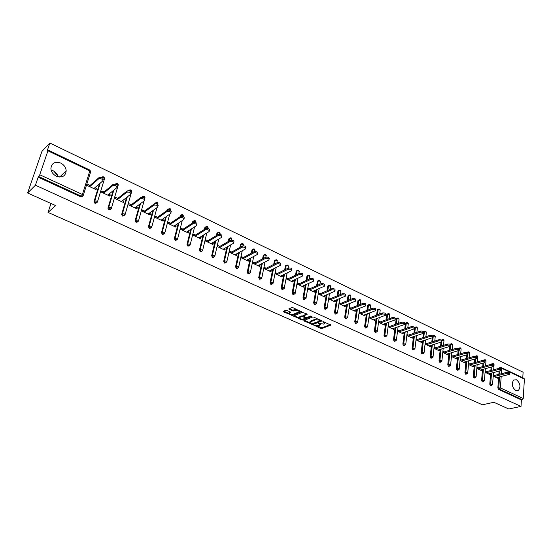 <?xml version="1.0" encoding="UTF-8"?>
<svg xmlns="http://www.w3.org/2000/svg" width="552" height="552" viewBox="0 0 552 552"><rect width="100%" height="100%" fill="white"/><g stroke="black" fill="none" stroke-linecap="round" stroke-linejoin="round"><path stroke-width="0.83" d="M313.784 325.073L320.719 328.454L321.844 328.55L330.827 325.107L322.906 321.499L324.7 323.631L323.651 324.086L318.318 323.299L319.318 324.038L319.815 325.57L313.784 325.073M56.394 176.212C62.217 178.013 65.488 176.226 66.192 170.844C65.881 167.442 64.073 164.855 60.748 163.081C54.82 161.212 51.536 163.061 50.901 168.629C51.295 171.982 53.123 174.508 56.394 176.212M51.129 170.057L53.013 170.699C55.704 172.058 57.422 174.101 58.174 176.833M515.782 390.526L518.494 390.347C520.929 386.635 520.26 383.116 516.479 379.79L513.698 379.99C511.311 383.73 512.008 387.242 515.782 390.526M286.778 310.376L285.625 310.279L283.155 311.349L283.424 311.811L292.47 315.433L301.24 311.763L293.015 307.699L291.849 307.602L288.834 308.906L292.505 310.907L295.127 310.39C297.721 310.162 298.991 310.666 298.929 311.894L293.002 314.405C290.442 314.619 289.179 314.123 289.234 312.908L290.442 312.363L290.179 311.901L286.778 310.376M521.012 406.403L508.778 408.984L493.84 402.277L482.476 404.802L48.038 212.417L55.648 205.579L27.6 192.986L35.431 185.224L521.012 406.403L521.412 399.924L522.316 399.724L499.45 389.174L498.553 389.388L521.412 399.924M303.89 320.539L304.069 321.022L312.874 324.548L321.795 321.029L313.812 317.096L312.66 317L303.89 320.539M301.606 319.925L293.56 315.999L302.33 312.335L306.857 313.95L307.119 314.412L303.386 315.965L305.856 317.414L307.002 317.51L310.728 315.999L311.714 316.386L302.744 320.022L301.606 319.925L301.62 319.111M50.984 203.481L48.038 212.417M501.03 367.473L524.041 378.348L524.4 379.12L523.227 398.503L522.316 399.724M522.772 377.734L523.11 372.221L49.866 143.016L41.945 151.379L27.6 192.986M35.431 185.224L38.185 177.178L39.758 174.749L47.934 150.813L48.031 150.02L47.217 150.758L49.866 143.016M497.821 377.354L497.752 378.272L493.198 376.133M494.206 375.526L493.281 375.091M82.503 196.353L80.799 196.822L81.427 196.27L38.771 176.585M38.185 177.178L80.799 196.822M498.553 389.388L497.856 387.98L498.656 377.14M498.863 374.353L499.098 371.165M499.298 368.391L499.967 367.646M96.641 202.915L94.985 203.357L93.964 201.811L99.429 183.802M101.54 177.509L102.003 177.295M110.545 209.367L108.937 209.788L107.93 208.214L113.084 190.75M115.175 184.14L115.741 183.85M124.214 215.708L122.647 216.108L121.654 214.507L126.525 197.533M128.554 190.709L129.244 190.295M137.655 221.938L136.13 222.325L135.15 220.69L139.766 204.164M141.719 197.23L142.526 196.629M150.868 228.066L149.392 228.438L148.433 226.775L152.807 210.657M154.691 203.722L155.588 202.867M163.875 234.089L162.44 234.448L161.494 232.758L165.641 217.019M161.094 220.179L170.968 213.313C171.085 211.809 169.816 211.181 167.18 211.423L167.56 209.746L168.443 209.008M176.668 240.023L175.267 240.362L174.342 238.643L178.282 223.256M179.938 216.784L181.084 215.045M189.26 245.854L187.894 246.185L186.983 244.439L190.73 229.37M192.268 223.174L192.627 221.732L193.524 220.986M201.646 251.588L200.321 251.912L199.424 250.153L202.984 235.373M204.419 229.432L204.868 227.569L205.772 226.837M213.838 257.232L212.548 257.549L211.657 255.804L215.059 241.258M216.391 235.552L216.922 233.289L217.826 232.592M225.844 262.793L224.581 263.097L223.705 261.365L226.941 247.048M228.19 241.555L228.783 238.926L229.687 238.264M237.657 268.258L236.428 268.555L235.559 266.837L238.65 252.733M239.809 247.441L240.472 244.474L241.369 243.846M249.29 273.64L248.089 273.93L247.227 272.233L250.18 258.322M251.27 253.209L251.974 249.932L252.871 249.345M260.751 278.939L259.571 279.222L258.722 277.539L261.544 263.822M262.559 258.874L263.311 255.314L264.194 254.762M272.032 284.156L270.88 284.439L270.038 282.762L272.729 269.224M273.688 264.436L274.468 260.613L275.344 260.095M283.142 289.296L282.017 289.572L281.182 287.909L283.756 274.544M284.653 269.9L285.467 265.836L286.336 265.346M294.085 294.354L292.988 294.63L292.16 292.981L294.623 279.774M295.458 275.269L296.3 270.984L297.155 270.521M304.87 299.343L303.793 299.612L302.972 297.976L305.325 284.922M306.112 280.54L306.967 276.048L307.816 275.62M315.496 304.255L314.44 304.518L313.626 302.896L315.875 289.986M316.613 285.729L317.483 281.044L318.325 280.651M325.963 309.092L324.935 309.355L324.127 307.74L326.273 294.975M326.963 290.835L327.722 286.329L328.675 285.605M336.278 313.853L335.271 314.116L334.471 312.522L336.52 299.888M337.175 295.851L337.927 291.208L338.88 290.483L337.927 291.208M346.442 318.566L345.455 318.815L344.662 317.227L346.621 304.725M347.236 300.792L347.981 296.017L348.94 295.299M356.502 323.189L355.502 323.444L354.708 321.871L356.578 309.486M357.158 305.649L357.896 300.757L358.855 300.046M366.411 327.764L365.396 328.005L364.617 326.446L366.397 314.185M366.942 310.438L367.666 305.428L368.632 304.725M376.167 332.263L375.153 332.504L374.38 330.952L376.078 318.808M376.588 315.151L377.306 310.038L378.272 309.341M385.793 336.706L384.772 336.941L384.006 335.395L385.627 323.368M386.11 319.787L386.807 314.578L387.663 313.853M395.28 341.088L394.259 341.308L393.5 339.784L395.039 327.86M395.494 324.355L396.177 319.063L397.019 318.338M404.644 345.4L403.615 345.621L402.856 344.103L404.326 332.283M404.754 328.861L405.423 323.479L406.244 322.754M413.869 349.664L412.841 349.878L412.089 348.367L413.489 336.651M413.89 333.298L414.538 327.84L415.346 327.115M422.97 353.86L421.942 354.067L421.197 352.576L422.522 340.957M422.901 337.665L423.391 333.339M423.625 331.793L424.322 331.414M431.947 358.006L430.912 358.207L430.174 356.723L431.436 345.2M431.788 341.978L432.244 337.858M432.561 335.926L433.182 335.657M440.806 362.091L439.772 362.291L439.033 360.815L440.234 349.382M440.565 346.221L440.979 342.247M441.331 340.08L441.917 339.846M449.542 366.121L448.507 366.314L447.776 364.851L448.914 353.515M449.224 350.41L449.604 346.559M449.956 344.22L450.542 343.972M458.167 370.102L457.125 370.288L456.401 368.833L457.477 357.586M457.767 354.543L458.119 350.81M458.45 348.333L459.05 348.05M466.675 374.028L465.626 374.208L464.915 372.766L465.929 361.601M466.198 358.614L466.53 355.005M466.826 352.417L467.447 352.072M475.065 377.899L474.023 378.079L473.312 376.643L474.272 365.562M474.52 362.629L474.823 359.131M475.093 356.468L475.734 356.04M483.352 381.722L482.303 381.894L481.599 380.473L482.503 369.474M482.738 366.59L483.021 363.202M483.262 360.477L483.918 359.959M491.528 385.496L490.48 385.662L489.783 384.247L490.631 373.331M490.852 370.495L491.107 367.211M491.328 364.451L491.998 363.83M486.119 371.724L485.153 371.268M489.783 373.552L489.707 374.497L485.07 372.317M477.928 367.873L476.921 367.397M481.641 369.702L481.558 370.668L476.831 368.446M469.635 363.968L468.579 363.471M473.388 365.803L473.305 366.79L468.482 364.527M461.224 360.014L460.126 359.497M465.032 361.85L464.943 362.864L460.03 360.559M452.702 356.005L451.564 355.467M456.566 357.841L456.469 358.883L451.46 356.53M444.07 351.941L442.883 351.382M447.989 353.784L447.879 354.853L442.773 352.452M433.969 348.319L439.178 350.768L439.261 349.678M435.321 347.822L434.086 347.242M425.047 344.131L430.353 346.621L430.415 345.517M426.448 343.654L425.171 343.047M419.996 341.757L432.568 337.672C432.575 336.768 431.554 336.409 429.49 336.603L429.615 335.506L416.015 339.887L421.411 342.426L421.445 341.295M417.457 339.425L416.132 338.797M406.831 335.575L412.351 338.169L412.358 337.024M408.342 335.133L406.969 334.484M397.537 331.214L403.16 333.85L403.139 332.683M399.103 330.786L397.675 330.117M388.111 326.784L393.845 329.475L393.797 328.288M389.733 326.377L388.256 325.68M378.575 322.306L384.399 325.038L384.323 323.831M380.231 321.913L378.727 321.202M368.915 317.773L374.815 320.539L374.711 319.311M370.599 317.379L369.074 316.662M360.829 312.777L359.276 312.052L359.111 313.17L365.1 315.979L364.962 314.723M350.913 308.113L349.347 307.374L349.168 308.499L355.24 311.349L355.074 310.072M340.86 303.386L339.266 302.634L339.087 303.766L345.241 306.657L345.048 305.353M330.655 298.584L329.04 297.825L328.854 298.956L335.098 301.896L335.285 300.764L334.871 300.571M320.305 293.712L318.663 292.946L318.469 294.085L324.811 297.059L325.004 295.927L324.548 295.713M309.796 288.772L308.133 287.992L307.933 289.131L314.364 292.153L314.564 291.014L314.067 290.78M299.136 283.756L297.445 282.962L297.238 284.114L303.766 287.178L303.973 286.033L303.434 285.777M288.317 278.663L286.598 277.856L286.385 279.015L293.008 282.127L293.229 280.975L292.643 280.699M277.332 273.495L275.593 272.681L275.365 273.84L282.093 277L282.313 275.841L281.686 275.545M266.181 268.251L264.415 267.423L264.173 268.589L271.004 271.798L271.239 270.632L270.563 270.314M254.858 262.924L253.064 262.083L252.816 263.256L259.75 266.512L259.992 265.339L259.267 265.001M243.356 257.515L241.534 256.659L241.279 257.832L248.324 261.144L248.579 259.971L247.8 259.606M231.681 252.022L229.832 251.153L229.563 252.333L236.718 255.693L236.98 254.513L236.152 254.127M219.82 246.44L217.943 245.557L217.667 246.744L224.933 250.159L225.202 248.973L224.319 248.559M207.773 240.775L205.862 239.878L205.579 241.072L212.962 244.536L213.238 243.349L212.306 242.908M195.532 235.014L193.593 234.103L193.297 235.304L200.797 238.823L201.087 237.629L200.093 237.16M183.091 229.163L181.125 228.238L180.814 229.446L188.439 233.02L188.743 231.819L187.687 231.322M170.458 223.215L168.45 222.277L168.132 223.484L175.881 227.127L176.191 225.92L175.081 225.395M157.61 217.177L155.574 216.218L155.243 217.433L163.123 221.131L163.44 219.917L162.267 219.365M144.555 211.03L142.485 210.057L142.14 211.285L150.151 215.038L150.482 213.824L149.247 213.238M131.279 204.785L129.175 203.798L128.823 205.027L136.958 208.849L137.303 207.621L136.006 207.007M117.783 198.437L115.644 197.43L115.278 198.665L123.551 202.549L123.91 201.321L122.544 200.68M104.059 191.979L101.885 190.957L101.506 192.2L109.924 196.153L110.29 194.911L108.847 194.235M90.1 185.417L87.885 184.375L87.499 185.624L96.055 189.64L96.441 188.398L94.93 187.687M439.288 349.692L437.826 350.134M430.47 345.545L429.014 345.994M421.535 341.343L420.086 341.805M412.482 337.079L411.04 337.555M403.298 332.759L401.863 333.242M393.983 328.378L392.555 328.875M384.544 323.934L383.122 324.445M374.974 319.435L373.559 319.953M365.258 314.868L363.858 315.399M355.412 310.231L354.018 310.776M345.421 305.532L344.034 306.084M335.285 300.764L333.905 301.33M325.004 295.927L323.631 296.507M314.564 291.014L313.205 291.615M303.973 286.033L302.627 286.647M293.229 280.975L291.891 281.603M282.313 275.841L280.996 276.483M271.239 270.632L269.928 271.287M259.992 265.339L258.695 266.016M248.579 259.971L247.289 260.661M236.98 254.513L235.711 255.217M225.202 248.973L223.946 249.697M213.238 243.349L212.002 244.087M201.087 237.629L199.865 238.388M188.743 231.819L187.528 232.592M176.191 225.92L174.998 226.713M163.44 219.917L162.267 220.731M150.482 213.824L149.323 214.652M137.303 207.621L136.171 208.477M123.91 201.321L122.792 202.198M110.29 194.911L109.192 195.808M96.441 188.398L95.365 189.315M53.792 171.106L57.932 176.033M320.229 324.7L320.332 323.9M324.817 322.906L324.928 322.12M316.958 325.963L321.968 327.798L330.372 324.583M312.722 323.845L321.354 320.505M304.373 320.339L309.844 322.789M311.707 323.865L320.312 320.85L319.187 320.112L315.516 319.801L309.962 322.051L310.769 323.444L311.707 323.865M317.862 318.925L315.647 319.035L315.516 319.801M309.982 322.03L310.369 321.14L315.647 319.035M299.474 318.152L294.112 315.758M306.698 313.881L303.538 315.502M311.031 315.958L302.882 319.263L302.744 320.022M299.805 317.428L299.591 317.538C299.543 318.725 300.792 319.215 303.331 319.001L305.435 318.138L302.965 316.696L301.813 316.6L299.805 317.428L299.943 316.662L299.612 317.393M305.477 317.904L305.629 317.31M299.943 316.662L301.951 315.834L303.324 316.034M301.744 319.166L302.882 319.263M289.255 312.777L290.041 311.839M299.046 311.245L299.198 310.486M296.997 309.493L295.265 309.617L295.127 310.39M289.372 308.665L292.65 310.141L295.265 309.617M291.359 314.53L292.608 314.674L300.833 311.231M283.7 311.107L289.096 313.515M60.741 176.047L61.189 176.964M496.496 377.678L509.565 374.297C509.517 373.552 508.551 373.262 506.681 373.414L506.75 372.358C508.627 372.207 509.586 372.496 509.634 373.242L509.586 373.952M506.75 372.358L493.226 375.774M506.681 373.414L494.13 376.567M488.437 373.897L501.457 370.44C501.416 369.681 500.443 369.378 498.553 369.536L498.628 368.481C500.526 368.322 501.492 368.619 501.533 369.378L501.485 370.082M498.628 368.481L485.098 371.993M498.553 369.536L486.036 372.772M480.268 370.061L493.246 366.535C493.205 365.755 492.232 365.452 490.321 365.61L490.404 364.548C492.315 364.382 493.288 364.693 493.329 365.465L493.274 366.162M490.404 364.548L476.859 368.156M490.321 365.61L477.839 368.922M472.001 366.176L484.925 362.574C484.891 361.781 483.911 361.47 481.979 361.636L482.068 360.566C484 360.394 484.98 360.711 485.008 361.505L484.953 362.188M482.068 360.566L468.51 364.272M481.979 361.636L469.538 365.024M463.618 362.243L476.486 358.565C476.466 357.751 475.479 357.434 473.526 357.599L473.616 356.53C475.569 356.357 476.555 356.675 476.583 357.489L476.521 358.165M473.616 356.53L460.051 360.339M473.526 357.599L461.127 361.07M455.124 358.255L467.944 354.494C467.923 353.666 466.93 353.342 464.957 353.515L465.053 352.438C467.026 352.259 468.02 352.59 468.041 353.418L467.979 354.087M465.053 352.438L451.474 356.357M464.957 353.515L452.599 357.068M446.52 354.212L459.278 350.375C459.264 349.526 458.263 349.195 456.269 349.375L456.373 348.291C458.367 348.112 459.367 348.443 459.381 349.292L459.319 349.954M456.373 348.291L442.787 352.321M456.269 349.375L443.96 353.011M437.798 350.12L450.494 346.201C450.494 345.331 449.48 344.993 447.465 345.172L447.575 344.082C449.59 343.903 450.598 344.241 450.604 345.11L450.542 345.766M447.575 344.082L433.982 348.229M447.465 345.172L435.204 348.898M428.959 345.966L441.593 341.964C441.593 341.081 440.579 340.729 438.543 340.922L438.661 339.825C440.696 339.632 441.71 339.984 441.71 340.874L441.641 341.515M438.661 339.825L425.054 344.089M438.543 340.922L426.33 344.731M429.615 335.506C431.671 335.312 432.692 335.664 432.685 336.575L432.616 337.21M429.49 336.603L417.333 340.508M410.916 337.493L423.412 333.325C423.432 332.394 422.397 332.028 420.32 332.228L420.445 331.124C422.522 330.924 423.556 331.29 423.543 332.221L423.467 332.842M420.445 331.124L406.907 335.609M420.32 332.228L408.211 336.223M401.704 333.166L414.131 328.909C414.159 327.964 413.117 327.591 411.012 327.791L411.15 326.68C413.248 326.48 414.29 326.853 414.262 327.798L414.193 328.419M411.15 326.68L397.675 331.276M411.012 327.791L398.965 331.883M392.368 328.785L404.719 324.438C404.747 323.465 403.705 323.086 401.58 323.293L401.718 322.175C403.843 321.968 404.892 322.347 404.857 323.32L404.782 323.927M401.718 322.175L388.311 326.881M401.58 323.293L389.588 327.481M382.902 324.341L395.17 319.898C395.211 318.904 394.156 318.518 392.003 318.725L392.155 317.607C394.3 317.393 395.356 317.786 395.315 318.78L395.239 319.373M392.155 317.607L378.817 322.423M392.003 318.725L380.08 323.017M373.297 319.829L385.489 315.295C385.537 314.281 384.468 313.881 382.294 314.095L382.453 312.97C384.627 312.749 385.689 313.15 385.641 314.171L385.558 314.757M382.453 312.97L369.191 317.904M382.294 314.095L370.44 318.49M363.561 315.254L375.664 310.624C375.719 309.589 374.649 309.175 372.448 309.396L372.607 308.264C374.808 308.044 375.877 308.458 375.822 309.493L375.739 310.072M372.607 308.264L359.428 313.315M372.448 309.396L360.663 313.895M353.68 310.617L365.693 305.891C365.755 304.828 364.679 304.407 362.457 304.635L362.623 303.496C364.844 303.269 365.928 303.69 365.859 304.752L365.776 305.318M362.623 303.496L349.519 308.665M362.457 304.635L350.741 309.237M343.661 305.911L355.578 301.082C355.654 299.998 354.563 299.57 352.314 299.798L352.493 298.653C354.736 298.425 355.826 298.853 355.757 299.943L355.667 300.495M352.493 298.653L339.473 303.945M352.314 299.798L340.681 304.511M333.491 301.137L345.317 296.203C345.4 295.092 344.303 294.658 342.026 294.885L342.205 293.74C344.482 293.505 345.58 293.947 345.497 295.058L345.414 295.603M342.205 293.74L329.282 299.163M342.026 294.885L330.469 299.715M323.182 296.293L334.898 291.256C334.988 290.117 333.884 289.669 331.579 289.91L331.773 288.751C334.07 288.517 335.181 288.965 335.092 290.104L335.002 290.635M331.773 288.751L318.939 294.306M331.579 289.91L320.112 294.851M312.715 291.38L324.328 286.233C324.424 285.073 323.306 284.611 320.981 284.853L321.181 283.693C323.507 283.452 324.624 283.907 324.528 285.073L324.438 285.591M321.181 283.693L308.444 289.379M320.981 284.853L309.596 289.917M302.089 286.391L313.598 281.134C313.702 279.947 312.577 279.478 310.217 279.719L310.424 278.553C312.784 278.305 313.909 278.781 313.798 279.967L313.715 280.478M310.424 278.553L297.797 284.377M310.217 279.719L298.929 284.908M291.304 281.327L302.703 275.959C302.813 274.744 301.675 274.261 299.294 274.51L299.508 273.337C301.896 273.088 303.027 273.571 302.917 274.786L302.82 275.282M299.508 273.337L286.985 279.298M299.294 274.51L288.096 279.823M280.361 276.186L291.635 270.701C291.76 269.459 290.614 268.962 288.199 269.217L288.427 268.044C290.835 267.789 291.98 268.279 291.863 269.528L291.767 270.011M288.427 268.044L276.014 274.144M288.199 269.217L277.104 274.654M269.252 270.97L280.402 265.367C280.533 264.091 279.374 263.587 276.938 263.849L277.173 262.662C279.609 262.407 280.761 262.911 280.637 264.187L280.54 264.656M277.173 262.662L264.877 268.914M276.938 263.849L265.94 269.417M257.97 265.671L268.996 259.944C269.135 258.647 267.968 258.129 265.498 258.391L265.74 257.204C268.203 256.935 269.369 257.46 269.238 258.757L269.141 259.219M265.74 257.204L253.561 263.601M265.498 258.391L254.61 264.097M246.516 260.296L257.404 254.437C257.549 253.113 256.376 252.581 253.879 252.85L254.127 251.657C256.625 251.388 257.798 251.919 257.66 253.251L257.563 253.699M254.127 251.657L242.08 258.212M253.879 252.85L243.101 258.695M234.883 254.831L245.64 248.848C245.785 247.489 244.598 246.944 242.073 247.22L242.335 246.019C244.86 245.743 246.047 246.289 245.895 247.648L245.799 248.089M242.335 246.019L230.419 252.733M242.073 247.22L231.419 253.202M223.063 249.283L233.675 243.17C233.834 241.776 232.633 241.224 230.074 241.5L230.35 240.292C232.903 240.017 234.103 240.575 233.944 241.962L233.848 242.397M230.35 240.292L218.571 247.172M230.074 241.5L219.544 247.627M211.064 243.646L221.524 237.394C221.69 235.973 220.476 235.407 217.888 235.683L218.171 234.476C220.759 234.193 221.973 234.766 221.807 236.187L221.711 236.608M218.171 234.476L206.538 241.521M217.888 235.683L207.49 241.969M198.872 237.919L209.18 231.529C209.353 230.08 208.132 229.494 205.51 229.777L205.799 228.562C208.421 228.28 209.643 228.866 209.47 230.315L209.374 230.729M194.311 235.78L205.799 228.562L205.51 229.777L195.235 236.215M186.479 232.102L196.65 225.554C196.809 224.091 195.567 223.491 192.945 223.76L193.248 222.539C195.87 222.27 197.105 222.87 196.947 224.34M193.221 222.553L181.891 229.949M192.917 223.774L182.788 230.37M173.894 226.189L183.913 219.482C184.051 218.005 182.802 217.391 180.166 217.647L180.483 216.418C183.112 216.156 184.361 216.77 184.23 218.261M180.435 216.446L169.271 224.022M180.118 217.674L170.14 224.429M156.444 217.999L167.504 210.188C170.147 209.946 171.403 210.574 171.292 212.078M167.111 211.471L157.285 218.392M148.088 214.072L157.81 207.034C157.9 205.517 156.616 204.875 153.974 205.102L154.312 203.86C156.954 203.633 158.231 204.274 158.141 205.792M135.833 220.2L135.412 220.324M154.222 203.923L143.41 211.878M153.884 205.165L144.217 212.258M134.867 207.869L144.424 200.652C144.486 199.12 143.196 198.458 140.546 198.672L140.898 197.423C143.541 197.209 144.838 197.871 144.769 199.403M122.316 214.142L121.675 214.348M140.781 197.499L130.155 205.654M140.436 198.748L130.927 206.013M121.426 201.556L130.81 194.159C130.852 192.607 129.541 191.93 126.884 192.13L127.25 190.882C129.906 190.681 131.21 191.358 131.169 192.903M127.112 190.971L116.679 199.32M126.753 192.22L117.424 199.672M107.757 195.132L116.962 187.556C116.976 185.989 115.651 185.299 112.994 185.479L113.367 184.223C116.03 184.037 117.348 184.727 117.335 186.3M113.208 184.327L102.976 192.889M112.836 185.582L103.686 193.221M93.854 188.605L102.879 180.835C102.865 179.248 101.527 178.544 98.856 178.71L99.243 177.447C101.913 177.275 103.252 177.985 103.258 179.572M99.063 177.565L89.038 186.341M98.677 178.834L89.714 186.659M313.957 325.038L313.895 325.404M323.079 321.464L323.017 321.844M318.49 323.265L318.428 323.638M524.4 379.12L501.789 368.287L501.395 373.711M501.195 376.505L500.367 387.925L523.227 398.503M500.802 367.411L501.451 367.508L501.789 368.287L499.298 368.37M497.856 387.98L500.367 387.925L499.45 389.174L498.753 387.766L499.546 376.919M39.758 174.749L82.42 194.49L89.831 170.885L47.934 150.813M83.311 195.291L90.583 172.072L89.872 170.092L48.031 150.02M81.427 196.27L82.42 194.49L83.2 195.643L81.427 196.27M499.753 374.125L499.988 370.937M500.167 368.439L500.464 367.522L499.574 367.749M489.783 384.247L490.68 384.033L491.377 385.448L492.55 384.606L490.68 384.033L491.522 373.104M492.184 364.541L493.805 364.458L494.061 364.893L493.688 369.764M491.742 370.268L491.998 366.976M492.819 363.589L491.625 364.465M481.599 380.473L482.489 380.245L483.393 369.24M483.628 366.356L483.904 362.961M484.097 360.615L483.752 360.539M473.312 376.643L474.202 376.416L475.155 365.327M475.41 362.388L475.707 358.883M464.915 372.766L465.798 372.531L466.813 361.353M467.082 358.365L467.406 354.75M456.401 368.833L457.284 368.591L458.353 357.33M458.643 354.287L459.002 350.548M447.776 364.851L448.659 364.603L449.79 353.252M450.094 350.154L450.487 346.207M439.033 360.815L439.916 360.559L441.103 349.119M441.434 345.959L441.731 340.391M430.174 356.723L431.05 356.461L432.306 344.931M432.658 341.702L433.272 336.106L432.802 336.251M421.197 352.576L422.066 352.307L423.391 340.681M423.763 337.389L424.391 331.855L423.632 332.104M412.089 348.367L412.958 348.098L414.352 336.368M414.745 333.015L415.394 327.55L414.538 327.84M402.856 344.103L403.719 343.827L405.182 332M405.61 328.571L406.279 323.182L405.423 323.479M393.5 339.784L394.356 339.501L395.894 327.564M396.343 324.058L397.033 318.759L396.177 319.063M384.006 335.395L384.861 335.105L386.476 323.065M386.952 319.484L387.656 314.267L386.807 314.578M374.38 330.952L375.229 330.655L376.919 318.497M377.437 314.833L378.148 309.72L377.306 310.038M364.617 326.446L365.458 326.135L367.239 313.867M367.777 310.114L368.508 305.104L367.666 305.428M354.708 321.871L355.55 321.554L357.413 309.161M357.993 305.325L358.724 300.419L357.896 300.757M344.662 317.227L345.497 316.91L347.45 304.393M348.064 300.454L348.809 295.672L347.981 296.017M334.471 312.522L335.292 312.19L337.341 299.543M337.996 295.506L338.749 290.856L340.494 290.994L340.846 291.697L340.398 294.499M324.127 307.74L324.942 307.409L327.088 294.623M327.784 290.483L328.537 285.97L327.722 286.329M313.626 302.896L314.44 302.551L316.682 289.627M317.421 285.37L318.18 281.016L317.372 281.382M302.972 297.976L303.779 297.625L306.132 284.556M306.919 280.174L307.671 275.979L306.864 276.359M292.16 292.981L292.96 292.622L295.417 279.395M296.258 274.889L297.004 270.873L296.203 271.26M281.182 287.909L281.975 287.544L284.549 274.158M285.439 269.514L286.177 265.691L285.384 266.085M270.038 282.762L270.825 282.382L273.516 268.831M274.468 264.035L275.186 260.434L274.406 260.834M258.722 277.539L259.495 277.145L262.317 263.414M263.332 258.467L264.028 255.093L263.256 255.5M247.227 272.233L248 271.832L250.953 257.915M252.036 252.795L252.699 249.67L251.933 250.09M235.559 266.837L236.318 266.43L239.409 252.312M240.568 247.013L241.196 244.163L240.437 244.591M223.705 261.365L224.457 260.944L227.693 246.613M228.935 241.12L229.515 238.574L228.763 239.009M211.657 255.804L212.403 255.376L215.797 240.817M217.129 235.104L217.647 232.889L216.908 233.344M199.424 250.153L200.155 249.711L203.716 234.917M205.151 228.97L205.592 227.12L204.861 227.583M195.85 221.911L195.139 220.579L193.359 221.255L195.215 221.387L195.677 222.559M194.614 226.865L190.24 244.591M186.99 244.412L187.714 243.963L191.454 228.901M194.221 220.517L193.352 221.262L193 222.697L193.352 221.262L192.627 221.732M183.443 215.977L182.719 214.624L180.925 215.294L182.781 215.425L183.278 216.591M182.263 220.586L177.64 238.781M174.356 238.574L175.074 238.112L178.993 222.773M180.642 216.336L180.904 215.308L180.193 215.791M170.83 209.939L170.099 208.573L168.298 209.229L170.147 209.374L170.671 210.567M169.726 214.176L164.827 232.868M161.515 232.647L162.219 232.171L166.345 216.529M168.063 210.008L168.263 209.249L167.56 209.746M158.01 203.812L157.272 202.418L155.464 203.067L157.306 203.219L157.844 204.495M157.003 207.614L151.8 226.865M148.46 226.617L149.157 226.134L153.497 210.16M155.264 203.66L155.416 203.101L154.719 203.612M144.983 197.582L144.238 196.167L142.416 196.809L144.258 196.967L144.783 198.416M144.086 200.9L138.559 220.759M135.192 220.489L135.875 219.993L140.45 203.653M142.237 197.25L142.354 196.85L141.857 197.23M131.742 191.247L130.983 189.812L129.147 190.44L130.99 190.612L131.645 191.723L125.097 214.549M121.695 214.259L122.365 213.748L127.195 197.009M118.28 184.803L117.507 183.347L115.665 183.968L117.5 184.147L118.183 185.286L111.407 208.242M107.978 207.918L108.634 207.4L113.74 190.212M104.583 178.255L103.81 176.778L101.947 177.392L103.783 177.572L104.5 178.731L97.476 201.818M94.019 201.473L94.661 200.942L100.071 183.25M483.2 381.673L484.38 380.832L482.489 380.245L483.2 381.673M484.739 359.711L484.111 360.442L485.981 361.029L485.594 365.831M474.913 377.851L476.1 377.009L474.202 376.416L474.913 377.851M476.548 355.785L475.914 356.516L477.535 356.661L477.797 357.123L477.39 361.843M466.516 373.973L467.716 373.138L467.447 372.683L465.798 372.531L466.516 373.973M468.255 351.81L467.606 352.542L469.234 352.687L469.504 353.156L469.09 357.799M458.008 370.047L459.216 369.212L458.94 368.75L457.284 368.591L458.008 370.047M459.844 347.781L459.195 348.512L460.83 348.657L461.099 349.14L460.672 353.701M449.383 366.073L450.598 365.238L450.322 364.762L448.659 364.603L449.383 366.073M451.329 343.696L450.667 344.434L452.309 344.579L452.585 345.076L452.15 349.547M440.648 362.036L441.869 361.208L441.586 360.718L439.916 360.559L440.648 362.036M442.697 339.563L442.028 340.294L443.677 340.439L443.96 340.957L443.511 345.324M431.788 357.951L433.023 357.123L432.727 356.62L431.05 356.461L431.788 357.951M433.948 335.368L433.272 336.106L434.928 336.251L435.217 336.775L434.755 341.046M422.811 353.804L424.046 352.983L423.75 352.466L422.066 352.307L422.811 353.804M425.081 331.117L424.391 331.855L426.061 332L426.358 332.545L425.889 336.706M413.703 349.609L414.952 348.788L414.649 348.25L412.958 348.098L413.703 349.609M416.098 326.812L415.394 327.55L417.077 327.695L417.374 328.254L416.898 332.297M404.478 345.345L405.734 344.538L405.423 343.979L403.719 343.827L404.478 345.345M406.983 322.444L406.279 323.182L407.962 323.327L408.266 323.9L407.783 327.826M395.122 341.026L396.384 340.218L396.067 339.652L394.356 339.501L395.122 341.026M397.75 318.014L397.033 318.759L398.723 318.897L399.034 319.491L398.551 323.286M385.627 336.651L386.904 335.844L386.579 335.257L384.861 335.105L385.627 336.651M388.38 313.529L387.656 314.267L389.36 314.412L389.677 315.019L389.188 318.676M376.002 332.207L377.285 331.407L376.954 330.807L375.229 330.655L376.002 332.207M378.886 308.975L378.148 309.72L379.859 309.858L380.183 310.486L379.7 313.991M366.238 327.702L367.535 326.908L367.197 326.287L365.458 326.135L366.238 327.702M369.253 304.359L368.508 305.104L370.226 305.242L370.558 305.891L370.075 309.237M356.337 323.134L357.641 322.347L357.296 321.706L355.55 321.554L356.337 323.134M359.483 299.681L358.724 300.419L360.456 300.564L360.794 301.226L360.318 304.4M346.29 318.497L347.608 317.717L347.249 317.055L345.497 316.91L346.29 318.497M349.575 294.934L348.809 295.672L350.548 295.817L350.893 296.5L350.43 299.494M336.099 313.791L337.424 313.018L337.058 312.342L335.292 312.19L336.099 313.791M339.521 290.11L338.059 290.828M325.756 309.017L327.088 308.251L326.715 307.554L324.942 307.409L325.756 309.017M329.323 285.225L328.537 285.97L330.289 286.108L330.655 286.833L330.227 289.42M315.261 304.173L316.606 303.414L316.22 302.696L314.44 302.551L315.261 304.173M318.973 280.271L318.18 281.016L319.946 281.147L320.319 281.893L319.905 284.259M304.607 299.26L305.967 298.508L305.573 297.769L303.779 297.625L304.607 299.26M308.471 275.234L307.671 275.979L309.444 276.117L309.824 276.883L309.444 279.008M293.788 294.271L295.161 293.526L294.761 292.767L292.96 292.622L293.788 294.271M297.811 270.128L297.004 270.873L298.784 271.011L299.177 271.798L298.832 273.661M282.81 289.207L284.197 288.468L283.783 287.682L281.975 287.544L282.81 289.207M286.992 264.946L286.177 265.691L287.965 265.829L288.365 266.637L288.061 268.224M271.667 284.059L273.067 283.335L272.64 282.527L270.825 282.382L271.667 284.059M276.007 259.688L275.186 260.434L276.987 260.565L277.145 262.683M260.351 278.836L261.758 278.118L261.324 277.29L259.495 277.145L260.351 278.836M264.856 254.348L264.028 255.093L265.836 255.224L266.05 257.087M248.862 273.537L250.284 272.826L249.835 271.97L248 271.832L248.862 273.537M253.54 248.924L252.699 249.67L254.52 249.801L254.782 251.47M237.187 268.148L238.623 267.451L238.167 266.575L236.318 266.43L237.187 268.148M242.045 243.418L241.196 244.163L243.025 244.294L243.335 245.806M225.333 262.676L226.782 261.986L226.313 261.089L224.457 260.944L225.333 262.676M230.37 237.822L229.515 238.574L231.35 238.699L231.702 240.085M213.293 257.122L214.756 256.438L214.273 255.514L212.403 255.376L213.293 257.122M218.509 232.144L217.647 232.889L219.496 233.02L219.889 234.31M201.052 251.477L202.536 250.808L202.032 249.849L200.155 249.711L201.052 251.477M206.462 226.375L205.599 227.107L207.448 227.245L207.876 228.466M208.07 227.755L207.359 226.444L204.868 227.569M186.983 244.439L187.708 243.991L188.618 245.737L190.123 245.074L189.605 244.094L187.708 243.991L191.461 228.901M175.984 239.906L177.516 239.244L176.971 238.25L175.094 238.098L175.984 239.906M181.78 214.562L180.663 216.329M163.144 233.979L164.71 233.323L164.123 232.302L162.254 232.15L163.144 233.979M169.147 208.511L168.091 210.008M150.082 227.955L151.683 227.3L151.069 226.265L149.206 226.099L150.082 227.955M156.299 202.356L155.298 203.66M136.813 221.828L138.442 221.179L137.8 220.124L135.937 219.951L136.813 221.828M143.237 196.105L142.292 197.257M123.317 215.604L124.98 214.956L124.303 213.872L122.44 213.7L123.317 215.604M129.961 189.75L129.051 190.785M109.593 209.27L111.29 208.628L110.579 207.524L108.723 207.338L109.593 209.27M116.465 183.292L115.582 184.244M95.634 202.825L97.366 202.191L96.621 201.066L94.765 200.873L95.634 202.825M102.734 176.723L101.872 177.634M319.408 323.5L319.318 324.038M324.003 321.699L323.907 322.244M330.786 324.797L330.731 325.156M321.968 327.798L321.844 328.55M320.843 327.702L320.719 328.454M321.761 320.726L321.706 321.085M313.005 323.789L312.874 324.548M311.839 323.914L311.749 324.445M304.173 320.422L304.069 321.022M320.229 319.994L320.139 320.539M319.284 319.567L319.187 320.112M310.369 321.14L310.238 321.899M293.933 315.834L293.823 316.448M307.098 314.102L307.029 314.454M303.6 315.157L303.462 315.923M305.27 317.152L305.173 317.69M303.096 315.93L302.965 316.696M301.951 315.834L301.813 316.6M290.435 312.059L290.373 312.404M289.572 312.039L289.427 312.805M293.802 310.238L293.664 311.011M292.65 310.141L292.505 310.907M289.22 308.734L289.103 309.375M301.226 311.452L301.157 311.804M292.608 314.674L292.47 315.433M291.47 314.578L291.325 315.337M283.549 311.169L283.424 311.811M59.692 177.047L66.192 170.844M516.589 390.781L518.494 390.347M492.57 384.385L493.467 372.607M494.081 364.672L493.474 363.685L491.584 363.94M484.401 380.604L485.36 368.722M486.001 360.808L485.394 359.807L483.49 360.077M476.121 376.774L477.142 364.789M477.825 356.889L477.211 355.881L475.286 356.171M467.737 372.897L468.82 360.801M469.531 352.921L468.917 351.907L466.978 352.204M459.236 368.964L460.389 356.758M461.134 348.898L460.52 347.877L458.56 348.195M450.625 364.982L451.84 352.652M452.619 344.821L452.005 343.792L450.032 344.131M441.897 360.946L443.18 348.498M443.994 340.688L443.38 339.652L441.393 340.011M433.051 356.854L434.41 344.282M435.259 336.506L434.638 335.457L432.63 335.837M424.081 352.707L425.516 340.004M426.399 332.263L425.771 331.207L423.75 331.607M414.987 348.498L416.498 335.664M417.416 327.964L416.794 326.901L414.752 327.315M405.768 344.234L407.362 331.262M408.314 323.603L407.686 322.534L405.623 322.975M396.426 339.915L398.102 326.798M399.089 319.187L398.454 318.104L396.377 318.566M386.945 335.526L388.712 322.264M389.733 314.709L389.098 313.619L386.993 314.102M377.333 331.083L379.189 317.662M380.238 310.162L379.603 309.065L377.485 309.575M367.584 326.577L369.536 312.998M370.62 305.56L369.978 304.449L367.839 304.987M357.696 322.002L359.745 308.257M360.863 300.888L360.221 299.764L358.055 300.336M347.663 317.359L349.816 303.441M350.962 296.148L350.32 295.016L348.126 295.617M337.479 312.653L339.749 298.549M340.922 291.339L340.273 290.2L338.88 290.476M327.15 307.878L329.53 293.581M330.731 286.46L330.082 285.308L327.847 285.97M316.669 303.034L319.173 288.53M320.395 281.513L319.739 280.347L317.483 281.044M306.036 298.114L308.658 283.404M309.907 276.497L309.251 275.317L306.967 276.048M295.237 293.119L297.997 278.187M299.267 271.398L298.604 270.211L296.3 270.984M284.273 288.054L287.171 272.881M288.461 266.23L287.792 265.029L285.467 265.836M273.15 282.907L276.193 267.485M277.497 260.979L276.821 259.764L274.468 260.613M261.848 277.684L265.05 262M266.361 255.652L265.685 254.424L263.311 255.314M250.373 272.384L253.741 256.411M255.058 250.242L254.375 249L251.974 249.932M238.726 266.995L242.266 250.725M243.584 244.75L242.894 243.487L240.472 244.474M226.886 261.524L230.619 244.936M231.93 239.175L231.233 237.898L228.783 238.926M214.866 255.969L218.792 239.03M220.089 233.51L219.392 232.213L216.922 233.289M202.653 250.325L206.793 233.013M179.02 222.76L175.094 238.098L174.342 238.643M166.38 216.508L162.254 232.15L161.494 232.758M153.546 210.119L149.206 226.099L148.433 226.775M140.512 203.605L135.937 219.951L135.15 220.69M127.27 196.947L122.44 213.7L121.654 214.507M113.829 190.136L108.723 207.338L107.93 208.214M100.181 183.154L94.765 200.873L93.964 201.811M90.666 171.596L89.872 170.092M320.436 320.091L320.339 320.691M310.093 321.292L309.962 322.051M303.517 315.199L303.386 315.965M299.722 316.779L299.591 317.538M289.372 312.142L289.234 312.908M192.945 223.76L193.248 222.539M180.166 217.647L180.483 216.418M167.18 211.423L167.504 210.188M153.974 205.102L154.312 203.86M140.546 198.672L140.898 197.423M126.884 192.13L127.25 190.882M112.994 185.479L113.367 184.223M98.856 178.71L99.243 177.447"/></g></svg>
